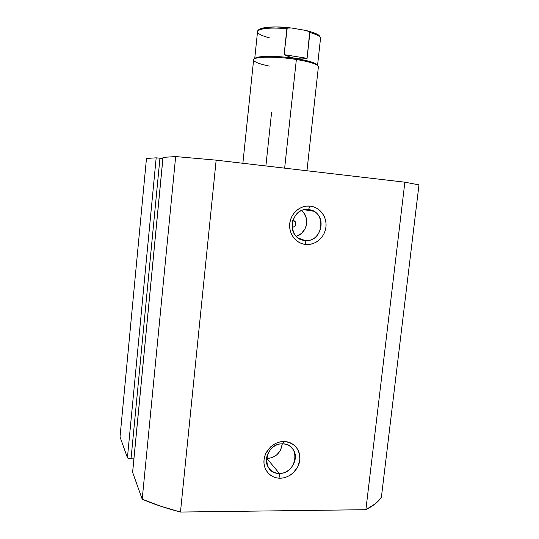 <?xml version="1.0" encoding="UTF-8"?>
<svg xmlns="http://www.w3.org/2000/svg" width="539" height="539" viewBox="0 0 539 539"><rect width="100%" height="100%" fill="white"/><g stroke="black" fill="none" stroke-linecap="round" stroke-linejoin="round"><path stroke-width="0.81" d="M308.443 209.617C289.706 206.949 286.175 239.585 305.034 240.475L305.849 244.47C296.167 243.702 288.54 233.919 289.739 223.57C290.791 213.215 300.398 205.015 310.087 206.107L308.443 209.617L313.624 211.221C327.624 217.965 320.368 242.624 305.034 240.475L298.532 238.15C285.751 230.476 293.782 207.326 308.443 209.617L310.087 206.107L306.509 206.114L302.972 206.855L299.623 208.317L296.591 210.439L293.998 213.141L291.943 216.314L290.501 219.838L289.739 223.57L289.679 227.377L290.332 231.09L291.66 234.58L293.614 237.699L296.12 240.34L299.071 242.395L302.359 243.79L305.849 244.47L309.413 244.416L312.91 243.628L316.211 242.146L319.196 240.023L321.743 237.342L323.764 234.202L325.179 230.732L325.94 227.047L326.014 223.294L325.394 219.622L324.114 216.152L322.207 213.033L319.755 210.372L316.838 208.283L313.577 206.841L310.087 206.107C319.789 207.043 327.153 216.88 325.94 227.047C324.862 237.234 315.51 245.393 305.849 244.47L305.034 240.475L300.594 239.303L305.034 240.475C323.548 242.887 327.16 210.83 308.443 209.617M282.584 443.86C264.076 442.903 260.694 474.131 279.323 473.39L280.017 478.214C270.457 478.302 262.897 469.671 264.043 459.767C265.047 449.87 274.506 441.279 284.073 441.495L282.584 443.86C287.105 444.021 290.615 445.894 293.122 449.472C299.738 458.46 290.858 473.896 279.323 473.39C274.418 473.249 270.713 471.147 268.193 467.077C262.311 457.887 271.434 443.213 282.584 443.86L284.073 441.495L280.543 441.805L277.053 442.809L273.751 444.48L270.767 446.743L266.192 452.706L264.784 456.162L264.043 459.767L263.995 463.378L264.649 466.841L265.976 470.035L267.917 472.831L270.396 475.122L273.32 476.82L276.568 477.864L280.017 478.214L283.541 477.857L286.991 476.82L290.251 475.135L293.189 472.871L297.683 466.969L299.805 460.003L299.866 456.439L299.246 453.009L297.966 449.829L296.073 447.033L293.64 444.722L290.75 442.984L287.523 441.899L284.073 441.495C294.698 442.829 299.94 448.994 299.805 460.003C298.781 469.745 289.571 478.268 280.017 478.214L279.323 473.39L266.994 458.588L279.323 473.39C297.622 474.125 301.072 443.429 282.584 443.86M292.205 227.411L294.658 226.616L295.5 225.551L295.898 224.237L295.197 221.677L292.967 220.431L294.281 220.862C296.834 224.109 296.14 226.292 292.205 227.411M266.482 458.574L266.994 458.588C275.793 457.672 280.886 452.767 282.281 443.86L280.583 450.045L277.127 454.559L272.357 457.557L266.994 458.588M180.471 512.05L365.887 509.692L375.265 503.77L381.383 497.302L418.978 184.877L404.856 182.189L418.978 184.877L381.383 497.302C378.378 501.796 373.21 505.926 365.887 509.692L180.471 512.05L216.152 160.157L404.856 182.189L365.887 509.692L404.856 182.189L216.152 160.157L175.66 156.566L216.152 160.157L180.471 512.05L160.096 506.02L142.202 499.202L132.634 472.339L142.202 499.202C153.312 504.005 166.073 508.29 180.471 512.05M120.022 436.934L127.426 457.726L129.764 458.75L133.894 458.857L131.024 458.837L159.948 158.17L162.872 158.506L156.175 157.833L159.948 158.17L131.024 458.837C129.057 458.763 127.858 458.393 127.426 457.726L120.022 436.934L146.473 158.459L156.175 157.833L127.426 457.726L156.175 157.833L146.473 158.459L120.022 436.934M132.614 472.124L163.021 157.388L175.66 156.566L142.202 499.202L175.66 156.566L162.973 157.395L132.634 472.339L163.021 157.415M292.455 222.189L292.556 223.53L292.455 222.189M296.309 236.291C306.974 233.535 310.356 217.406 301.672 210.614L303.72 212.777L306.192 217.823L306.624 223.517L306.044 226.333L304.959 228.994L301.449 233.448L296.309 236.291M269.345 66.095C258.599 63.865 253.384 61.702 253.687 59.613C254.32 56.48 276.878 56.292 296.362 59.485L296.147 58.589C277.363 55.504 255.574 55.679 254.785 58.711C255.574 55.679 277.363 55.504 296.147 58.589L296.362 59.485C276.19 56.177 253.074 56.534 253.613 59.896L242.873 163.277M284.646 168.155L296.362 59.485L284.646 168.155M306.967 170.762L318.387 66.816C317.929 64.357 310.585 61.918 296.362 59.485C309.898 61.783 317.235 64.128 318.367 66.526M265.895 165.965L271.555 112.624M317.491 65.414C316.285 63.07 309.17 60.799 296.147 58.589C309.17 60.799 316.285 63.07 317.491 65.414M317.552 65.455L320.523 38.377C320.577 36.511 317.033 34.563 309.905 32.522L307.095 58.333L301.874 58.994L296.147 58.589L290.144 57.127L284.107 54.661L286.883 28.614C269.015 27.361 259.232 28.372 257.534 31.646C258.168 30.743 256.692 30.211 262.008 28.203C269.534 26.667 278.771 26.519 289.719 27.765M307.095 58.333L309.696 31.956L306.024 30.474L291.114 27.934L287.199 28.136L284.107 54.661L307.095 58.333L284.107 54.661L290.144 57.127L296.147 58.589L301.874 58.994L307.095 58.333M285.966 27.428L276.109 26.97L267.795 27.28L261.947 28.318L259.165 29.928M316.063 33.748L310.006 31.518M320.476 38.606C320.887 36.692 317.363 34.664 309.905 32.522L309.258 31.558L306.563 30.575L291.114 27.934L287.718 27.9L286.883 28.614C269.439 27.374 259.67 28.324 257.568 31.464C257.379 33.553 261.3 35.668 269.325 37.804M304.407 209.799L313.624 211.221M290.15 446.346L293.122 449.472M292.738 220.552L294.281 220.862M254.711 58.744L257.534 31.646M307.648 30.844C320.624 34.685 318.792 35.715 319.944 36.477L320.523 38.377"/></g></svg>
